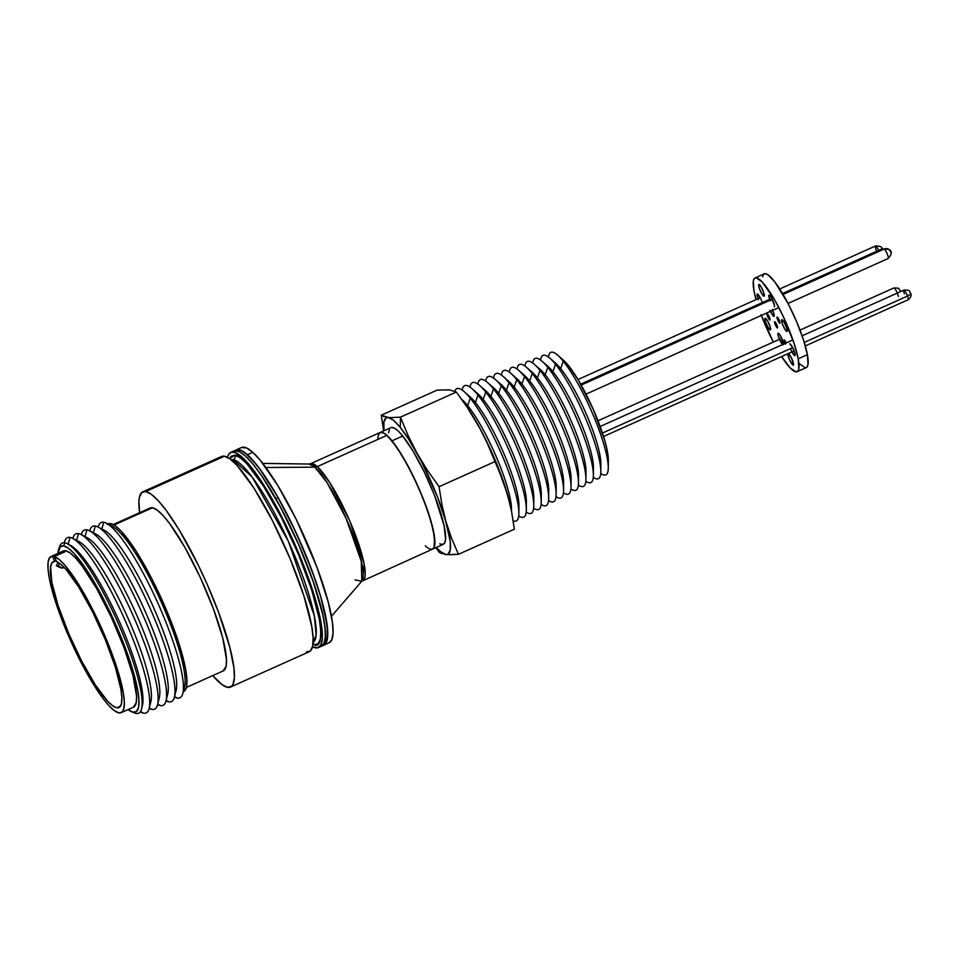 <?xml version="1.0" encoding="UTF-8"?>
<svg xmlns="http://www.w3.org/2000/svg" width="959" height="959" viewBox="0 0 959 959"><rect width="100%" height="100%" fill="white"/><g stroke="black" fill="none" stroke-linecap="round" stroke-linejoin="round"><path stroke-width="1.44" d="M904.397 293.85A5.263 1.019 65.8 0 1 903.869 290.145A5.263 1.019 65.8 0 1 907.526 296.067A4.963 1.522 -20.5 0 0 910.702 293.31A4.963 1.522 159.5 0 1 907.526 296.067A5.263 1.019 -114.2 0 0 903.798 290.157C911.865 289.522 909.084 292.471 910.702 293.286C911.685 295.432 910.834 297.59 908.113 299.759A5.263 1.019 -114.2 0 0 907.526 296.067L804.277 342.423L907.526 296.067A5.263 1.019 65.8 0 1 908.053 299.783M602.444 433.036L792.673 347.637L602.444 433.036M777.557 327.091A3.428 0.671 65.8 0 1 777.485 327.942A3.428 0.671 65.8 0 1 775.975 326.12A3.428 0.671 65.8 0 1 774.608 322.56L775.375 322.212L774.872 323.555L777.413 327.954L776.275 323.686L775.148 321.948L774.608 322.56A3.428 0.671 65.8 0 1 774.68 321.697A3.428 0.671 65.8 0 1 776.191 323.531A3.428 0.671 65.8 0 1 777.557 327.091M783.635 344.137L783.539 343.418A6.425 1.247 65.8 0 1 783.635 344.113M782.556 344.593A6.425 1.247 65.8 0 1 778.013 334.931L779.439 334.283L778.013 334.931L778.504 336.813L782.94 344.916M787.171 329.824A6.425 1.247 65.8 0 1 787.039 331.43A6.425 1.247 65.8 0 1 784.21 328.002A6.425 1.247 65.8 0 1 781.645 321.325L783.071 320.69L781.645 321.325L782.532 324.298L785.169 329.644L787.135 331.358L786.68 327.942L784.21 322.416L781.921 319.695L781.645 321.325A6.425 1.247 65.8 0 1 781.777 319.719A6.425 1.247 65.8 0 1 784.618 323.147A6.425 1.247 65.8 0 1 787.171 329.824M791.942 351.869L794.472 355.477L795.071 353.991A6.425 1.247 65.8 0 1 794.927 355.597A6.425 1.247 65.8 0 1 790.48 348.62M788.418 353.499A6.425 1.247 65.8 0 1 791.247 357.551A6.425 1.247 65.8 0 1 793.453 363.557A6.425 1.247 65.8 0 1 793.321 365.163A6.425 1.247 65.8 0 1 790.492 361.735A6.425 1.247 65.8 0 1 787.926 355.058L789.353 354.422L787.926 355.058L789.269 359.181L791.978 364.132L793.537 364.792L791.595 358.294L788.202 353.427M770.521 328.326A6.425 1.247 65.8 0 1 770.389 329.932A6.425 1.247 65.8 0 1 767.56 326.504A6.425 1.247 65.8 0 1 764.994 319.827L766.421 319.179L764.994 319.827L765.881 322.799L768.519 328.134L770.473 329.86L770.017 326.444L767.56 320.917L765.594 318.328L764.994 319.827A6.425 1.247 65.8 0 1 765.126 318.22A6.425 1.247 65.8 0 1 767.955 321.649A6.425 1.247 65.8 0 1 770.521 328.326M758.018 298.717A6.425 1.247 65.8 0 1 757.107 295.66L758.533 295.024L757.107 295.66L758.449 299.783M764.239 294.581A6.425 1.247 65.8 0 1 764.107 296.199A6.425 1.247 65.8 0 1 761.278 292.759A6.425 1.247 65.8 0 1 758.713 286.094L760.139 285.446L758.713 286.094L759.6 289.067L762.237 294.401L764.191 296.127L763.736 292.699L761.278 287.173L759.312 284.595L758.713 286.094A6.425 1.247 65.8 0 1 758.845 284.475A6.425 1.247 65.8 0 1 761.674 287.916A6.425 1.247 65.8 0 1 764.239 294.581M769.981 310.344L773.158 315.859L774.117 316.266L774.165 314.72A6.425 1.247 65.8 0 1 774.033 316.326A6.425 1.247 65.8 0 1 770.425 311.351M767.068 314.66L767.823 314.324L767.068 314.66L768.938 319.095L769.861 320.066L770.017 319.191A3.428 0.671 65.8 0 1 769.945 320.054A3.428 0.671 65.8 0 1 768.435 318.22A3.428 0.671 65.8 0 1 767.068 314.66A3.428 0.671 65.8 0 1 767.14 313.809A3.428 0.671 65.8 0 1 768.65 315.631A3.428 0.671 65.8 0 1 770.017 319.191L768.135 314.768L767.212 313.797L767.068 314.66M785.013 343.49A3.428 0.671 65.8 0 1 784.09 340.829L784.846 340.481L784.09 340.829L785.373 344.221M777.03 317.897L777.797 317.561L777.03 317.897L778.912 322.332L779.835 323.303L779.979 322.428A3.428 0.671 65.8 0 1 779.907 323.291A3.428 0.671 65.8 0 1 778.396 321.457A3.428 0.671 65.8 0 1 777.03 317.897A3.428 0.671 65.8 0 1 777.102 317.045A3.428 0.671 65.8 0 1 778.612 318.868A3.428 0.671 65.8 0 1 779.979 322.428L778.109 317.992L777.174 317.033L777.03 317.897M769.897 300.035A6.425 1.247 65.8 0 1 768.878 296.727L770.305 296.079L768.878 296.727L770.221 300.838M774.369 306.76L774.404 305.214A6.425 1.247 65.8 0 1 774.273 306.832M755.045 277.966A51.366 9.998 65.8 0 0 753.966 290.841A51.366 9.998 65.8 0 0 756.052 299.604L753.966 290.841L753.33 280.987L754.337 278.506L756.16 277.798L762.021 281.766L774.464 299.544L783.335 316.65L794.196 343.766L798.2 358.798L807.394 354.674A51.366 9.998 -114.2 0 0 786.907 301.282A51.366 9.998 -114.2 0 0 764.239 273.842L755.045 277.966A51.366 9.998 65.8 0 1 777.713 305.406A51.366 9.998 65.8 0 1 798.2 358.798L798.835 368.664L797.84 371.145L796.006 371.852L790.144 367.884L781.621 356.556A51.366 9.998 65.8 0 0 797.121 371.684L806.315 367.561A51.366 9.998 -114.2 0 0 807.394 354.674L808.029 364.54L807.034 367.021M805.2 367.729L799.338 363.749M762.525 276.863L763.52 274.37L765.354 273.675L767.955 274.777L775.028 282.162L788.142 303.643L796.629 321.721L803.39 339.642L807.394 354.674L798.2 358.798A51.366 9.998 65.8 0 1 797.121 371.684M761.35 315.415A51.366 9.998 65.8 0 0 773.326 342.075L761.062 314.648M783.539 343.418L780.015 335.111L778.276 333.3L778.013 334.931A6.425 1.247 65.8 0 1 778.145 333.312A6.425 1.247 65.8 0 1 780.974 336.753A6.425 1.247 65.8 0 1 783.539 343.418M789.677 343.885A6.425 1.247 65.8 0 1 792.506 347.314A6.425 1.247 65.8 0 1 795.071 353.991L792.661 347.614L789.808 343.861M787.974 353.523L787.926 355.058A6.425 1.247 65.8 0 1 787.866 353.751M760.775 298.884L757.706 294.161L757.107 295.66A6.425 1.247 65.8 0 1 757.238 294.053A6.425 1.247 65.8 0 1 759.612 296.655A6.425 1.247 65.8 0 1 762.249 302.636M774.404 305.214L770.892 296.906L769.154 295.084L768.878 296.727A6.425 1.247 65.8 0 1 769.01 295.108A6.425 1.247 65.8 0 1 771.851 298.537A6.425 1.247 65.8 0 1 774.404 305.214M786.32 343.154L784.63 340.217L784.09 340.829A3.428 0.671 65.8 0 1 784.162 339.966A3.428 0.671 65.8 0 1 786.224 342.938M772.702 310.32A6.425 1.247 65.8 0 1 774.165 314.72L772.307 309.445M319.779 616.313L320.57 628.001M322.907 645.467L326.168 642.758L327.69 631.909L325.113 613.796L321.205 598.428L315.715 581.106L304.974 552.935L292.087 524.297L278.146 497.673A107.012 20.834 -114.2 0 0 236.13 449.939A107.012 20.834 65.8 0 1 247.458 454.734A107.012 20.834 65.8 0 1 307.551 559.253A107.012 20.834 65.8 0 1 323.782 645.179A107.012 20.834 -114.2 0 0 278.146 497.673L275.856 498.704L278.146 497.673L264.372 475.328L255.861 463.796L244.929 452.636L241.908 450.706L237.005 449.651M227.475 457.299A107.012 20.834 65.8 0 1 230.771 452.348L233.828 450.97A107.012 20.834 65.8 0 1 275.856 498.704A107.012 20.834 65.8 0 1 321.481 646.21A107.012 20.834 -114.2 0 0 299.508 546.498A107.012 20.834 -114.2 0 0 236.705 450.694A107.012 20.834 -114.2 0 0 233.828 450.97L241.488 447.529A107.012 20.834 -114.2 0 1 252.816 452.324L247.458 454.734L259.026 467.848L277.043 495.731L295.516 531.502L311.615 569.718L320.642 596.474L327.127 625.244L327.295 639.245L325.125 644.232L323.375 645.335M234.703 450.682L239.606 451.737L245.983 456.52L253.56 464.827L262.071 476.359L280.543 507.203L298.573 544.352L313.413 582.137L322.811 614.827L324.993 627.642L325.341 637.423L323.866 643.789L320.606 646.498M890.551 251.953L890.348 251.426A4.963 4.603 126.3 0 0 884.27 249.004A5.263 1.019 65.8 0 1 887.171 253.775A5.263 1.019 65.8 0 1 888.262 258.403M883.85 248.884L888.849 249.412C892.266 251.102 892.038 254.123 888.166 258.486A5.263 1.019 -114.2 0 0 887.279 254.063A5.263 1.019 -114.2 0 0 884.27 249.004L783.083 294.437L884.27 249.004A5.263 1.019 -114.2 0 0 883.85 248.884L782.94 294.185M772.235 299.304L581.202 385.074L772.235 299.304M884.27 249.004A4.963 4.603 -53.7 0 1 890.348 251.426M882.232 248.741L876.694 251.162A5.263 1.019 65.8 0 1 875.483 245.983A5.263 1.019 65.8 0 1 878.6 250.407L882.232 248.741L878.6 250.407A5.263 1.019 -114.2 0 0 875.483 245.983C879.942 245.972 882.184 246.895 882.232 248.741L882.508 249.484M580.686 384.151L769.633 299.328L580.686 384.151M782.544 293.526L878.6 250.407L782.544 293.526M893.98 287.94A5.263 1.019 65.8 0 1 896.437 291.212A5.263 1.019 65.8 0 1 898.355 296.559A5.263 1.019 -114.2 0 0 896.329 290.997A5.263 1.019 -114.2 0 0 893.884 287.952L898.367 288.168L900.909 291.464M314.24 644.736A3.428 3.333 100.1 0 0 313.054 643.273A3.428 3.333 -79.9 0 1 314.24 644.736L312.946 644.388L314.24 644.736C322.799 649.782 327.415 624.273 298.405 554.194C268.736 483.995 240.325 452.624 234.955 455.201L240.361 457.851L247.086 464.036L263.401 485.949L281.419 517.608L298.405 554.194L311.759 590.133L319.467 619.97L320.786 631.106L320.33 639.138L318.124 643.741L314.24 644.736M313.113 642.41L316.122 635.05L314.324 615.894L288.479 541.487L252.217 477.114L233.205 459.709A3.428 3.333 100.1 0 0 234.955 455.201A3.428 3.333 -79.9 0 1 233.205 459.709A100.168 19.504 -114.2 0 0 231.119 459.757L233.205 459.709A100.168 19.504 -114.2 0 1 291.32 547.877A100.168 19.504 -114.2 0 1 313.113 642.41M177.295 698.032A96.068 18.7 65.8 0 1 174.454 696.965L174.682 697.097A96.068 18.7 -114.2 0 0 177.295 698.032L174.538 696.618L177.295 698.032A96.068 18.7 -114.2 0 0 162.622 614.072A96.068 18.7 -114.2 0 0 103.776 522.271A96.068 18.7 -114.2 0 0 98.262 526.863L98.19 527.114A96.068 18.7 65.8 0 1 103.776 522.271L101.822 528.996L103.776 522.271A96.068 18.7 65.8 0 1 106.389 523.206A96.068 18.7 65.8 0 1 157.6 602.492A96.068 18.7 65.8 0 1 182.809 693.441A96.068 18.7 65.8 0 1 177.295 698.032M168.868 701.82A96.068 18.7 65.8 0 1 166.027 700.753L166.255 700.873A96.068 18.7 -114.2 0 0 168.868 701.82L166.111 700.406L168.868 701.82A96.068 18.7 -114.2 0 0 154.195 617.86A96.068 18.7 -114.2 0 0 95.349 526.047A96.068 18.7 -114.2 0 0 89.834 530.639L89.762 530.902A96.068 18.7 65.8 0 1 95.349 526.047L93.395 532.772L95.349 526.047A96.068 18.7 65.8 0 1 97.962 526.994A96.068 18.7 65.8 0 1 149.172 606.28A96.068 18.7 65.8 0 1 174.382 697.229A96.068 18.7 65.8 0 1 168.868 701.82M160.441 705.608A96.068 18.7 65.8 0 1 157.6 704.541L157.827 704.661A96.068 18.7 -114.2 0 0 160.441 705.608L157.684 704.182L160.441 705.608A96.068 18.7 -114.2 0 0 145.768 621.636A96.068 18.7 -114.2 0 0 86.921 529.836A96.068 18.7 -114.2 0 0 81.407 534.427L81.335 534.678A96.068 18.7 65.8 0 1 86.921 529.836L84.967 536.561L86.921 529.836A96.068 18.7 65.8 0 1 89.535 530.783A96.068 18.7 65.8 0 1 140.745 610.056A96.068 18.7 65.8 0 1 165.955 701.017A96.068 18.7 65.8 0 1 160.441 705.608M152.013 709.384A96.068 18.7 65.8 0 1 149.172 708.317L149.4 708.437A96.068 18.7 -114.2 0 0 152.013 709.384L149.256 707.97L152.013 709.384A96.068 18.7 -114.2 0 0 137.341 625.424A96.068 18.7 -114.2 0 0 78.494 533.612A96.068 18.7 -114.2 0 0 72.98 538.203L72.92 538.467A96.068 18.7 65.8 0 1 78.494 533.612L76.54 540.337L78.494 533.612A96.068 18.7 65.8 0 1 81.107 534.559A96.068 18.7 65.8 0 1 132.318 613.844A96.068 18.7 65.8 0 1 157.528 704.793A96.068 18.7 65.8 0 1 152.013 709.384M143.598 713.172A96.068 18.7 65.8 0 1 140.302 711.854L140.985 712.225A96.068 18.7 -114.2 0 0 143.598 713.172L140.494 711.578L143.598 713.172A96.068 18.7 -114.2 0 0 128.914 629.2A96.068 18.7 -114.2 0 0 70.067 537.4A96.068 18.7 -114.2 0 0 64.553 541.991L64.361 542.746A96.068 18.7 65.8 0 1 70.067 537.4L68.113 544.125L70.067 537.4A96.068 18.7 65.8 0 1 72.68 538.347A96.068 18.7 65.8 0 1 123.891 617.62A96.068 18.7 65.8 0 1 149.101 708.581A96.068 18.7 65.8 0 1 143.598 713.172M59.302 547.877A93.263 18.161 65.8 0 1 64.804 542.806L63.606 545.887L60.201 546.75L57.9 553.415A90.925 17.706 65.8 0 1 58.703 549.207A90.925 17.706 65.8 0 1 63.606 545.887L68.353 548.2L74.251 553.631L88.576 572.871L104.399 600.658L119.3 632.772L131.023 664.335L137.784 690.516L138.947 700.298L138.552 707.346L136.61 711.374L133.205 712.249L136.178 713.448L133.205 712.249A90.925 17.706 65.8 0 1 131.695 711.806L134.644 712.993A93.263 18.161 -114.2 0 0 136.178 713.448A93.263 18.161 65.8 0 1 133.097 712.237M131.695 711.806A90.925 17.706 65.8 0 1 128.026 709.612L133.205 712.249A90.925 17.706 65.8 0 0 119.3 632.772A90.925 17.706 65.8 0 0 63.606 545.887L64.804 542.806A93.263 18.161 -114.2 0 0 59.77 546.21L58.703 549.207M107.264 524.501L110.705 523.614L110.249 525.208L110.705 523.614A91.956 17.897 -114.2 0 0 107.935 524.01M186.37 687.447L223.219 670.904A89.295 17.382 -114.2 0 0 204.878 587.711A89.295 17.382 -114.2 0 0 152.481 507.767L114.073 525.005L152.481 507.767A89.295 17.382 -114.2 0 0 150.084 507.994L113.234 524.537M142.819 491.823A107.012 20.834 65.8 0 0 139.606 512.693L138.935 501.054L139.403 497.325L141.692 492.578L145.696 491.547L224.454 456.196A107.012 20.834 -114.2 0 0 221.577 456.472L142.819 491.823A107.012 20.834 65.8 0 1 145.696 491.547A107.012 20.834 65.8 0 1 208.499 587.364A107.012 20.834 65.8 0 1 230.484 687.076A107.012 20.834 65.8 0 1 227.607 687.351A107.012 20.834 65.8 0 1 212.742 675.604L222.02 684.618L227.607 687.351L231.61 686.32L232.977 684.402L234.368 677.845L233.912 667.896L229.86 647.469L218.76 612.825L207.12 584.199L198.297 565.211L179.681 530.723L166.267 510.476L158.235 500.67L151.282 494.281L145.696 491.547L224.454 456.196L230.04 458.929L236.981 465.319L253.835 487.951L272.452 520.665L290.002 558.462L303.799 595.587L311.747 626.407L313.113 637.915L312.646 646.21L310.368 650.957L306.353 651.988M230.771 452.348A107.012 20.834 65.8 0 1 233.648 452.073L236.705 450.694L233.648 452.073A107.012 20.834 65.8 0 1 296.439 547.877A107.012 20.834 65.8 0 1 318.424 647.589A107.012 20.834 65.8 0 1 315.547 647.864A107.012 20.834 65.8 0 1 312.526 646.762L317.765 647.816L320.917 644.916L322.308 638.358L320.941 622.283L312.994 591.463L303.092 563.904L295.06 544.712L286.25 525.724L272.296 499.207L254.207 470.989L246.175 461.195L236.25 452.972L231.431 452.109L228.266 455.022L227.343 457.851M121.206 712.669A85.603 16.663 65.8 0 1 118.904 712.885L122.081 712.105L123.903 708.425L124.334 702.012L123.339 693.081L117.286 669.094L106.641 640.025L92.963 610.14L78.29 583.863L64.768 565.067L59.086 559.397L54.411 556.52L56.545 561.626L54.411 556.52A85.603 16.663 65.8 0 1 104.471 634.858A85.603 16.663 65.8 0 1 121.206 712.669L133.469 707.167A85.603 16.663 -114.2 0 0 115.883 627.402A85.603 16.663 -114.2 0 0 65.644 550.754L63.893 551.533L65.644 550.754A85.603 16.663 -114.2 0 0 63.342 550.969L51.079 556.472A85.603 16.663 65.8 0 1 52.445 556.172L62.958 551.461A85.603 16.663 65.8 0 1 63.893 551.533A85.603 16.663 65.8 0 1 64.924 551.809L62.958 551.461A85.603 16.663 65.8 0 1 63.893 551.533A85.603 16.663 65.8 0 1 64.924 551.809L54.411 556.52L64.924 551.809L62.958 551.461L62.251 552.995L62.958 551.461L49.604 557.718L48.142 562.118L48.082 569.214L49.436 578.745L56.149 603.607L61.256 618.016L74.023 648.116L88.588 676.227L102.781 698.188L109.074 705.8L114.517 710.763L118.904 712.885A85.603 16.663 65.8 0 1 68.664 636.237A85.603 16.663 65.8 0 1 51.079 556.472M116.782 707.802L120.51 706.124L116.782 707.802A80.041 15.584 65.8 0 1 69.803 636.129A80.041 15.584 65.8 0 1 53.368 561.542A80.041 15.584 65.8 0 1 54.579 561.267L52.445 556.172L54.579 561.267L56.113 560.583L51.954 562.753L50.599 566.913L51.846 582.509L58.151 605.764L68.569 633.264L81.575 660.955L95.265 684.762L107.6 701.185L112.683 705.812L116.782 707.802A80.041 15.584 65.8 0 0 118.928 707.598A80.041 15.584 65.8 0 0 103.332 634.966A80.041 15.584 65.8 0 0 56.545 561.626L60.932 564.348L66.255 569.694L78.89 587.304L92.603 611.878L105.358 639.797L115.284 666.937L120.93 689.317L121.853 697.649L121.445 703.642L119.743 707.071L116.782 707.802M230.484 687.076L309.23 651.712A107.012 20.834 -114.2 0 0 287.244 552A107.012 20.834 -114.2 0 0 224.454 456.196L222.236 456.244M110.705 523.614L115.512 525.964L121.469 531.454L135.962 550.91L151.954 579.02L167.034 611.494L178.889 643.405L185.722 669.885L186.897 679.775L186.502 686.908L184.536 690.983L183.241 691.763A91.956 17.897 -114.2 0 0 165.02 606.759A91.956 17.897 -114.2 0 0 110.705 523.614M133.397 707.203L136.202 702.767L136.574 696.126L132.965 675.484L124.095 647.769L111.316 617.212L96.559 588.454L82.09 565.894L75.665 558.042L70.115 552.935L65.644 550.754L62.431 551.569M223.147 670.94L226.072 666.313L226.468 659.396L222.704 637.855L213.449 608.953L200.119 577.09L184.727 547.098L169.647 523.554L162.934 515.379L157.144 510.044L152.481 507.767L149.136 508.618M320.821 646.45L323.986 643.537L325.365 636.992L324.921 627.042L322.656 614.072L313.09 581.19L298.117 543.345L280.052 506.292L261.603 475.688L253.14 464.312L245.612 456.172L239.318 451.593L234.487 450.742M182.809 693.441L184.536 686.656A90.41 17.598 -114.2 0 0 160.8 601.053A90.41 17.598 -114.2 0 0 112.611 526.431A90.41 17.598 -114.2 0 0 110.153 525.544A90.41 17.598 65.8 0 1 161.124 601.761A90.41 17.598 65.8 0 1 183.373 689.377M136.178 713.448A93.263 18.161 -114.2 0 0 121.925 631.933A93.263 18.161 -114.2 0 0 64.804 542.806A93.263 18.161 65.8 0 1 67.334 543.729A93.263 18.161 65.8 0 1 117.058 620.689A93.263 18.161 65.8 0 1 141.536 708.989A93.263 18.161 65.8 0 1 136.178 713.448M141.536 708.989L142.411 705.572A90.41 17.598 -114.2 0 0 118.676 619.97A90.41 17.598 -114.2 0 0 70.475 545.347A90.41 17.598 -114.2 0 0 68.988 544.712A90.41 17.598 65.8 0 1 118.676 619.97A90.41 17.598 65.8 0 1 141.896 707.107M149.101 708.581L150.827 701.784A90.41 17.598 -114.2 0 0 127.103 616.181A90.41 17.598 -114.2 0 0 78.902 541.559A90.41 17.598 -114.2 0 0 76.444 540.672A90.41 17.598 65.8 0 1 127.415 616.889A90.41 17.598 65.8 0 1 149.664 704.505M157.528 704.793L159.254 698.008A90.41 17.598 -114.2 0 0 135.531 612.405A90.41 17.598 -114.2 0 0 87.329 537.783A90.41 17.598 -114.2 0 0 84.871 536.896A90.41 17.598 65.8 0 1 135.842 613.101A90.41 17.598 65.8 0 1 158.091 700.729M165.955 701.017L167.681 694.22A90.41 17.598 -114.2 0 0 143.958 608.617A90.41 17.598 -114.2 0 0 95.756 533.995A90.41 17.598 -114.2 0 0 93.299 533.108A90.41 17.598 65.8 0 1 144.27 609.325A90.41 17.598 65.8 0 1 166.518 696.941M174.382 697.229L176.108 690.444A90.41 17.598 -114.2 0 0 152.385 604.829A90.41 17.598 -114.2 0 0 104.183 530.219A90.41 17.598 -114.2 0 0 101.726 529.332A90.41 17.598 65.8 0 1 152.697 605.537A90.41 17.598 65.8 0 1 174.946 693.165M229.525 458.57L231.071 456.196L234.955 455.201L229.525 458.57M60.741 567.812L62.707 568.16L63.402 566.625L62.707 568.16L58.439 566.158L59.686 563.389L58.439 566.158L62.707 568.16L56.473 565.81L58.043 562.322L56.473 565.81L60.741 567.812M425.293 545.839A63.953 12.443 65.8 0 0 432.545 549.147L443.274 544.34A63.953 12.443 -114.2 0 0 436.045 499.375A63.953 12.443 -114.2 0 0 402.744 436.021L392.015 440.828A63.953 12.443 65.8 0 1 425.328 504.194A63.953 12.443 65.8 0 1 432.545 549.147A63.953 12.443 -114.2 0 0 422.847 497.793A63.953 12.443 -114.2 0 0 386.933 435.338L317.249 466.625A63.953 12.443 65.8 0 1 353.164 529.08A63.953 12.443 65.8 0 1 362.862 580.435L364.132 564L349.831 521.097L329.92 482.833L317.249 466.625A5.994 5.382 -48.1 0 1 314.864 467.153L309.182 464.036L310.476 463.76L317.249 466.625L386.933 435.338L383.228 432.749L380.399 432.377L378.577 434.259L377.822 438.311M355.022 579.883L361.783 581.226A64.493 12.551 -114.2 0 0 349.999 527.486A64.493 12.551 -114.2 0 0 314.864 467.153L265.907 467.501L314.864 467.153A64.493 12.551 -114.2 0 0 309.182 464.036L262.826 463.401M318.424 647.589L329.153 642.782A107.012 20.834 -114.2 0 0 312.91 556.843A107.012 20.834 -114.2 0 0 252.816 452.324L246.619 447.985L241.476 447.529M432.305 549.243L434.127 547.361L434.547 537.244L430.663 520.042L423.087 498.404L412.957 475.604L401.833 455.117L391.392 440.073L386.933 435.338A63.953 12.443 -114.2 0 0 380.16 432.473A63.953 12.443 65.8 0 1 392.015 440.828L402.744 436.021L413.281 451.497L424.393 472.236L434.403 495.072L444.089 525.688L445.575 539.138L444.676 542.926L442.722 544.508L439.773 543.849M236.118 449.939L241.248 450.394L247.458 454.734L252.816 452.324L260.273 460.236L277.75 485.422L296.379 519.694L316.973 567.308L328.254 602.156L332.485 622.835L333.061 633L331.79 639.785L328.745 642.938M331.454 616.289L361.783 581.226L361.327 561.483L346.151 518.519L327.007 482.497L314.864 467.153A5.994 5.382 131.9 0 0 317.249 466.625A63.953 12.443 65.8 0 0 310.476 463.76L390.888 427.654A63.953 12.443 -114.2 0 1 402.744 436.021L398.201 431.023L394.389 428.146L391.44 427.486M390.661 417.585L388.071 417.417A74.91 14.577 65.8 0 1 400.287 427.45L400.466 417.153L390.661 417.585M467.68 405.645L466.47 406.184L467.68 405.645A65.332 12.719 65.8 0 1 497.613 459.996A65.332 12.719 65.8 0 1 511.447 510.883A65.332 12.719 -114.2 0 0 497.613 459.996A65.332 12.719 -114.2 0 0 467.68 405.645L470.246 398.153L467.68 405.645A65.332 12.719 -114.2 0 0 461.723 399.364A65.332 12.719 65.8 0 1 467.68 405.645M513.185 520.869A72.512 14.121 -114.2 0 0 510.236 476.143A72.512 14.121 -114.2 0 0 470.246 398.153A72.512 14.121 65.8 0 1 502.78 456.856A72.512 14.121 65.8 0 1 518.867 513.509A72.512 14.121 65.8 0 1 513.185 520.869M518.867 513.509L518.939 505.777A64.888 12.635 -114.2 0 0 504.542 455.081A64.888 12.635 -114.2 0 0 475.436 402.564L470.246 398.153L475.436 402.564A64.888 12.635 65.8 0 1 506.208 459.097A64.888 12.635 65.8 0 1 518.639 509.049M477.99 395.072L475.436 402.564L477.99 395.072A72.069 14.025 65.8 0 1 510.332 453.403A72.069 14.025 65.8 0 1 526.323 509.708A72.069 14.025 65.8 0 1 518.723 516.002A72.069 14.025 -114.2 0 0 518.807 475.676A72.069 14.025 -114.2 0 0 477.99 395.072L483.18 399.471L477.99 395.072A72.069 14.025 -114.2 0 0 462.202 390.109A72.069 14.025 65.8 0 1 471.948 388.611A72.069 14.025 65.8 0 1 477.99 395.072M526.323 509.708L526.395 501.977A64.433 12.539 -114.2 0 0 512.094 451.629A64.433 12.539 -114.2 0 0 483.18 399.471A64.433 12.539 65.8 0 1 513.748 455.645A64.433 12.539 65.8 0 1 526.095 505.249M485.745 391.991L483.18 399.471L485.745 391.991A71.613 13.941 65.8 0 1 517.872 449.963A71.613 13.941 65.8 0 1 533.767 505.908A71.613 13.941 65.8 0 1 526.179 512.142A71.613 13.941 -114.2 0 0 526.323 472.152A71.613 13.941 -114.2 0 0 485.745 391.991L490.936 396.391L485.745 391.991A71.613 13.941 -114.2 0 0 470.042 387.1A71.613 13.941 65.8 0 1 479.74 385.566A71.613 13.941 65.8 0 1 485.745 391.991M533.767 505.908L533.839 498.177A63.989 12.455 -114.2 0 0 519.646 448.189A63.989 12.455 -114.2 0 0 490.936 396.391A63.989 12.455 65.8 0 1 521.3 452.204A63.989 12.455 65.8 0 1 533.54 501.449M493.489 388.91L490.936 396.391L493.489 388.91A71.17 13.858 65.8 0 1 525.424 446.51A71.17 13.858 65.8 0 1 541.224 502.12A71.17 13.858 65.8 0 1 533.636 508.282A71.17 13.858 -114.2 0 0 533.839 468.627A71.17 13.858 -114.2 0 0 493.489 388.91L498.68 393.31L493.489 388.91A71.17 13.858 -114.2 0 0 477.882 384.091A71.17 13.858 65.8 0 1 487.532 382.521A71.17 13.858 65.8 0 1 493.489 388.91M541.224 502.12L541.296 494.376A63.546 12.371 -114.2 0 0 527.186 444.736A63.546 12.371 -114.2 0 0 498.68 393.31A63.546 12.371 65.8 0 1 528.853 448.752A63.546 12.371 65.8 0 1 540.984 497.649M501.245 385.818L498.68 393.31L501.245 385.818A70.714 13.762 65.8 0 1 532.976 443.07A70.714 13.762 65.8 0 1 548.668 498.32A70.714 13.762 65.8 0 1 541.092 504.41A70.714 13.762 -114.2 0 0 541.356 465.103A70.714 13.762 -114.2 0 0 501.245 385.818L506.436 390.217L501.245 385.818A70.714 13.762 -114.2 0 0 485.722 381.095A70.714 13.762 65.8 0 1 495.312 379.476A70.714 13.762 65.8 0 1 501.245 385.818M548.668 498.32L548.74 490.588A63.09 12.287 -114.2 0 0 534.738 441.296A63.09 12.287 -114.2 0 0 506.436 390.217A63.09 12.287 65.8 0 1 536.405 445.312A63.09 12.287 65.8 0 1 548.44 493.849M508.989 382.737L506.436 390.217L508.989 382.737A70.271 13.678 65.8 0 1 540.528 439.618A70.271 13.678 65.8 0 1 556.124 494.52A70.271 13.678 65.8 0 1 548.548 500.55A70.271 13.678 -114.2 0 0 548.872 461.579A70.271 13.678 -114.2 0 0 508.989 382.737L514.18 387.136L508.989 382.737A70.271 13.678 -114.2 0 0 493.561 378.086A70.271 13.678 65.8 0 1 503.103 376.431A70.271 13.678 65.8 0 1 508.989 382.737M556.124 494.52L556.196 486.788A62.647 12.191 -114.2 0 0 542.291 437.843A62.647 12.191 -114.2 0 0 514.18 387.136A62.647 12.191 65.8 0 1 543.945 441.859A62.647 12.191 65.8 0 1 555.884 490.049M516.745 379.656L514.18 387.136L516.745 379.656A69.827 13.594 65.8 0 1 548.068 436.177A69.827 13.594 65.8 0 1 563.568 490.72A69.827 13.594 65.8 0 1 556.004 496.69A69.827 13.594 -114.2 0 0 556.388 458.054A69.827 13.594 -114.2 0 0 516.745 379.656L521.936 384.056L516.745 379.656A69.827 13.594 -114.2 0 0 501.413 375.077A69.827 13.594 65.8 0 1 510.895 373.387A69.827 13.594 65.8 0 1 516.745 379.656M563.568 490.72L563.64 482.988A62.191 12.107 -114.2 0 0 549.843 434.403A62.191 12.107 -114.2 0 0 521.936 384.056A62.191 12.107 65.8 0 1 551.497 438.407A62.191 12.107 65.8 0 1 563.329 486.249M524.501 376.563L521.936 384.056L524.501 376.563A69.372 13.51 65.8 0 1 555.621 432.725A69.372 13.51 65.8 0 1 571.025 486.932A69.372 13.51 65.8 0 1 563.46 492.818A69.372 13.51 -114.2 0 0 563.904 454.53A69.372 13.51 -114.2 0 0 524.501 376.563L529.68 380.975L524.501 376.563A69.372 13.51 -114.2 0 0 509.253 372.08A69.372 13.51 65.8 0 1 518.687 370.342A69.372 13.51 65.8 0 1 524.501 376.563M571.025 486.932L571.096 479.188A61.748 12.023 -114.2 0 0 557.383 430.951A61.748 12.023 -114.2 0 0 529.68 380.975A61.748 12.023 65.8 0 1 559.049 434.966A61.748 12.023 65.8 0 1 570.785 482.437M532.245 373.483L529.68 380.975L532.245 373.483A68.928 13.414 65.8 0 1 563.173 429.284A68.928 13.414 65.8 0 1 578.469 483.132A68.928 13.414 65.8 0 1 570.917 488.958A68.928 13.414 -114.2 0 0 571.42 450.994A68.928 13.414 -114.2 0 0 532.245 373.483L537.436 377.882L532.245 373.483A68.928 13.414 -114.2 0 0 517.093 369.071A68.928 13.414 65.8 0 1 526.467 367.297A68.928 13.414 65.8 0 1 532.245 373.483M578.469 483.132L578.541 475.4A61.304 11.928 -114.2 0 0 564.935 427.51A61.304 11.928 -114.2 0 0 537.436 377.882A61.304 11.928 65.8 0 1 566.601 431.514A61.304 11.928 65.8 0 1 578.229 478.637M540.001 370.402L537.436 377.882L540.001 370.402A68.485 13.33 65.8 0 1 570.725 425.832A68.485 13.33 65.8 0 1 585.925 479.332A68.485 13.33 65.8 0 1 578.373 485.098A68.485 13.33 -114.2 0 0 578.936 447.469A68.485 13.33 -114.2 0 0 540.001 370.402L545.18 374.801L540.001 370.402A68.485 13.33 -114.2 0 0 524.933 366.062A68.485 13.33 65.8 0 1 534.259 364.252A68.485 13.33 65.8 0 1 540.001 370.402M585.925 479.332L585.997 471.6A60.849 11.844 -114.2 0 0 572.487 424.058A60.849 11.844 -114.2 0 0 545.18 374.801A60.849 11.844 65.8 0 1 574.141 428.074A60.849 11.844 65.8 0 1 585.673 474.837M547.745 367.321L545.18 374.801L547.745 367.321A68.029 13.246 65.8 0 1 578.277 422.38A68.029 13.246 65.8 0 1 593.369 475.532A68.029 13.246 65.8 0 1 585.829 481.226A68.029 13.246 -114.2 0 0 586.452 443.933A68.029 13.246 -114.2 0 0 547.745 367.321L552.935 371.72L547.745 367.321A68.029 13.246 -114.2 0 0 532.784 363.053A68.029 13.246 65.8 0 1 542.051 361.207A68.029 13.246 65.8 0 1 547.745 367.321M593.369 475.532L593.441 467.8A60.405 11.76 -114.2 0 0 580.039 420.605A60.405 11.76 -114.2 0 0 552.935 371.72A60.405 11.76 65.8 0 1 581.693 424.621A60.405 11.76 65.8 0 1 593.13 471.037M555.501 364.228L552.935 371.72L555.501 364.228A67.586 13.15 65.8 0 1 585.817 418.939A67.586 13.15 65.8 0 1 600.825 471.744A67.586 13.15 65.8 0 1 593.285 477.366L593.345 477.402A67.586 13.15 -114.2 0 0 593.945 440.337A67.586 13.15 -114.2 0 0 555.501 364.228L560.691 368.628L555.501 364.228A67.586 13.15 -114.2 0 0 540.624 359.997L540.624 360.057A67.586 13.15 65.8 0 1 549.831 358.163A67.586 13.15 65.8 0 1 555.501 364.228M600.825 471.744L600.897 464A59.961 11.676 -114.2 0 0 587.591 417.165A59.961 11.676 -114.2 0 0 560.691 368.628A59.961 11.676 65.8 0 1 589.246 421.169A59.961 11.676 65.8 0 1 600.574 467.237M563.245 361.147L560.691 368.628L563.245 361.147A67.13 13.066 65.8 0 1 593.369 415.487A67.13 13.066 65.8 0 1 608.27 467.944A67.13 13.066 65.8 0 1 600.742 473.506L600.837 473.566A67.13 13.066 -114.2 0 0 601.437 436.753A67.13 13.066 -114.2 0 0 563.245 361.147L568.435 365.547L563.245 361.147A67.13 13.066 -114.2 0 0 548.476 356.94L548.464 357.06A67.13 13.066 65.8 0 1 557.623 355.118A67.13 13.066 65.8 0 1 563.245 361.147M608.27 467.944L608.342 460.212A59.506 11.58 -114.2 0 0 595.131 413.713A59.506 11.58 -114.2 0 0 568.435 365.547L578.241 379.956L593.465 409.829L604.745 440.457L606.915 448.98L608.342 460.308M467.081 407.084L467.081 407.084A74.91 14.577 65.8 0 1 478.433 425.592A74.91 14.577 65.8 0 1 507.431 494.161A74.91 14.577 65.8 0 1 509.133 500.514A74.91 14.577 -114.2 0 0 508.977 499.903A74.91 14.577 -114.2 0 0 507.431 494.161L511.555 511.411L514.348 529.212L458.474 554.302L451.581 538.335L445.995 521.744L441.883 504.518L439.078 486.704L427.378 470.234L416.985 453.175L408.066 435.458L400.466 417.153L386.153 417.788L383.912 421.996L383.96 430.771A74.91 14.577 65.8 0 1 388.071 417.417L381.25 415.199L383.648 430.903L381.25 415.199L437.124 390.109L381.25 415.199L384.008 416.602M509.78 503.151A74.91 14.577 -114.2 0 0 466.661 406.46L480.627 429.596L493.238 455.609L503.607 482.053L509.78 503.163M447.841 390.085A74.91 14.577 65.8 0 1 449.507 389.845L437.124 390.109L449.507 389.845L456.34 392.063L400.466 417.153L456.34 392.063L468.04 408.534L478.433 425.592L487.352 443.31L494.952 461.615L439.078 486.704L494.952 461.615L501.857 477.594L507.431 494.161L511.555 511.411L514.348 529.212L458.474 554.302L451.581 538.335L437.364 496.618L421.361 461.315L408.342 438.707L400.287 427.45L393.37 420.198L388.071 417.417M444.988 554.446L447.481 554.686M449.987 554.758L458.474 554.302L446.079 554.578L448.009 554.206L450.251 549.998L450.227 541.427L441.883 504.518L439.078 486.704L427.378 470.234L416.985 453.175L408.066 435.458L400.466 417.153L400.287 427.45A74.91 14.577 65.8 0 1 416.985 453.175A74.91 14.577 65.8 0 1 445.995 521.744A74.91 14.577 65.8 0 1 446.079 554.578A74.91 14.577 65.8 0 1 436.345 547.445L440.792 551.797L446.079 554.578L439.258 552.348L442.015 553.763M388.587 432.857L389.486 429.081M563.389 360.152L568.435 365.547A59.506 11.58 -114.2 0 0 563.448 360.212L557.623 355.118M553.031 361.339A59.961 11.676 65.8 0 1 560.691 368.628A59.961 11.676 -114.2 0 0 555.657 363.257L549.831 358.163M545.239 364.384A60.405 11.76 65.8 0 1 552.935 371.72A60.405 11.76 -114.2 0 0 547.877 366.302L542.051 361.207M537.448 367.429A60.849 11.844 65.8 0 1 545.18 374.801A60.849 11.844 -114.2 0 0 540.085 369.335L534.259 364.252M529.668 370.462A61.304 11.928 65.8 0 1 537.436 377.882A61.304 11.928 -114.2 0 0 532.293 372.38L526.467 367.297M521.876 373.507A61.748 12.023 65.8 0 1 529.68 380.975A61.748 12.023 -114.2 0 0 524.513 375.425L518.687 370.342M514.084 376.539A62.191 12.107 65.8 0 1 521.936 384.056A62.191 12.107 -114.2 0 0 516.721 378.469L510.895 373.387M506.292 379.584A62.647 12.191 65.8 0 1 514.18 387.136A62.647 12.191 -114.2 0 0 508.929 381.514L503.103 376.431M498.5 382.629A63.09 12.287 65.8 0 1 506.436 390.217A63.09 12.287 -114.2 0 0 501.149 384.559L495.312 379.476M490.708 385.662A63.546 12.371 65.8 0 1 498.68 393.31A63.546 12.371 -114.2 0 0 493.358 387.604L487.532 382.521M482.928 388.707A63.989 12.455 65.8 0 1 490.936 396.391A63.989 12.455 -114.2 0 0 485.566 390.649L479.74 385.566M475.137 391.74A64.433 12.539 65.8 0 1 483.18 399.471A64.433 12.539 -114.2 0 0 477.786 393.693L471.948 388.611M467.345 394.784A64.888 12.635 65.8 0 1 475.436 402.564A64.888 12.635 -114.2 0 0 469.994 396.738L464.168 391.656A72.512 14.121 65.8 0 1 470.246 398.153A72.512 14.121 -114.2 0 0 454.83 391.164A72.512 14.121 65.8 0 1 464.168 391.656M429.045 548.668L431.994 549.327L433.947 547.733L434.847 543.957L433.36 530.495L427.762 510.991L418.915 488.419L408.15 466.218L397.11 447.745L387.472 435.842L383.66 432.953L380.124 432.497M378.757 433.888L377.858 437.664M507.431 494.161A74.91 14.577 -114.2 0 0 478.433 425.592L487.352 443.31L498.548 469.538L507.431 494.161M478.433 425.592A74.91 14.577 -114.2 0 0 467.752 408.078L478.433 425.592M449.507 389.845L456.34 392.063L466.17 405.741M435.794 547.697L439.258 552.348M903.798 290.157L802.096 335.818M792.901 339.942L600.166 426.479M908.113 299.759L805.308 345.923M794.148 350.934L603.559 436.489M888.166 258.486L788.034 303.44M778.84 307.563L586.045 394.125M772.115 299.052L581.058 384.823M875.483 245.983L779.739 288.971M760.199 297.734L577.989 379.536M598.008 420.785L779.475 339.318M800.01 330.1L893.884 287.952M67.334 543.729L70.475 545.347M72.68 538.347L78.902 541.559M81.107 534.559L87.329 537.783M89.535 530.783L95.756 533.995M97.962 526.994L104.183 530.219M106.389 523.206L112.611 526.431M432.545 549.147L361.783 581.226"/></g></svg>
